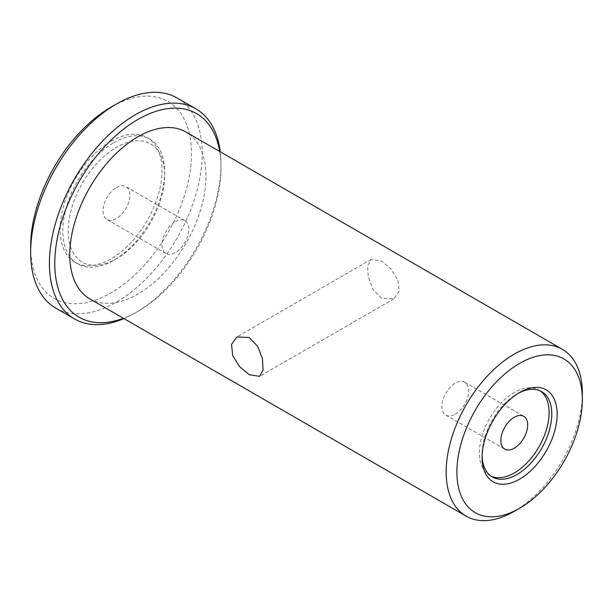 <?xml version="1.0" encoding="UTF-8"?>
<svg xmlns="http://www.w3.org/2000/svg" width="613" height="613" viewBox="0 0 613 613"><rect width="100%" height="100%" fill="white"/><g stroke="black" fill="none" stroke-linecap="round" stroke-linejoin="round"><path stroke-width="0.46" stroke-dasharray="3.06 2.3" d="M381.508 298.263L373.171 289.627L368.306 277.291L367.593 265.881L371.11 259.429L381.508 261.123L391.063 269.076L398.013 280.187L399.14 291.359L393.853 298.83L381.508 298.263M89.736 298.83A96.295 55.599 120 0 0 137.879 294.056A96.295 55.599 120 0 0 200.788 209.202A96.295 55.599 120 0 0 186.03 132.04M219.715 151.488A117.527 67.851 -60 0 1 220.986 167.456A117.527 67.851 -60 0 1 137.879 311.389A117.527 67.851 -60 0 1 123.42 318.277M123.949 318.584A121.32 70.043 120 0 0 135.197 312.944A121.32 70.043 120 0 0 135.197 312.936A121.32 70.043 120 0 0 220.986 164.361A121.32 70.043 120 0 0 220.243 151.794M137.879 311.396L135.197 312.944L137.879 311.389A117.527 67.851 -60 0 1 137.879 311.396M55.775 308.117A121.32 70.043 120 0 0 116.432 302.109A121.32 70.043 120 0 0 195.685 195.202A121.32 70.043 120 0 0 177.096 97.988M518.253 393.308A49.285 28.459 120 0 0 516.943 394.036L519.617 392.489L516.935 394.036A49.285 28.459 120 0 0 516.935 394.036A49.285 28.459 120 0 0 482.086 454.402A49.285 28.459 120 0 0 482.117 455.903M30.65 246.388A113.734 65.668 120 0 0 111.076 292.822A113.734 65.668 120 0 0 191.494 153.526A113.734 65.668 120 0 0 111.076 107.091M540.206 390.887A49.285 28.459 120 0 0 538.904 390.052A49.285 28.459 120 0 0 514.261 392.489A49.285 28.459 120 0 0 482.063 435.92A49.285 28.459 120 0 0 489.618 475.412A49.285 28.459 120 0 0 490.99 476.125M113.75 142.691A72.035 41.584 -60 0 1 149.771 139.12A72.035 41.584 -60 0 1 164.69 172.1A72.035 41.584 -60 0 1 113.757 260.318A72.035 41.584 -60 0 1 113.75 260.318A72.035 41.584 -60 0 1 77.736 263.889A72.035 41.584 -60 0 1 66.694 206.167A72.035 41.584 -60 0 1 113.75 142.691M111.076 141.143A72.035 41.584 -60 0 1 147.089 137.573A72.035 41.584 -60 0 1 158.131 195.294A72.035 41.584 -60 0 1 111.076 258.77A72.035 41.584 -60 0 1 75.054 262.341A72.035 41.584 -60 0 1 64.013 204.619A72.035 41.584 -60 0 1 111.076 141.143M455.283 414.158A18.957 10.942 120 0 0 467.665 397.454A18.957 10.942 120 0 0 464.761 382.267A18.957 10.942 120 0 0 455.283 383.209A18.957 10.942 120 0 0 442.9 399.914A18.957 10.942 120 0 0 445.804 415.101A18.957 10.942 120 0 0 455.283 414.158M116.432 258.77L113.75 260.318L116.432 258.77A68.242 39.401 -60 0 1 68.181 230.909A68.242 39.401 -60 0 1 116.432 147.335A68.242 39.401 -60 0 1 164.69 175.195A68.242 39.401 -60 0 1 116.432 258.77M116.432 187.57A18.957 10.942 -60 0 1 125.91 186.636A18.957 10.942 -60 0 1 128.814 201.823A18.957 10.942 -60 0 1 116.432 218.527A18.957 10.942 -60 0 1 106.953 219.469A18.957 10.942 -60 0 1 104.049 204.275A18.957 10.942 -60 0 1 116.432 187.57M175.41 221.622A18.957 10.942 -60 0 1 184.888 220.688A18.957 10.942 -60 0 1 187.793 235.875A18.957 10.942 -60 0 1 175.41 252.579A18.957 10.942 -60 0 1 165.931 253.514A18.957 10.942 -60 0 1 163.027 238.327A18.957 10.942 -60 0 1 175.41 221.622M582.35 393.423A96.295 55.599 -60 0 1 514.261 511.357M371.11 259.429L236.84 336.951M538.904 390.052L541.585 391.6M147.089 137.573L149.771 139.12M464.761 382.267L523.74 416.319M164.69 175.195L164.69 172.1M184.888 220.688L125.91 186.636M220.986 167.456L220.986 164.361M482.086 454.402L482.086 457.497M489.618 475.412L492.3 476.96M75.054 262.341L77.736 263.889M445.804 415.101L504.783 449.153M165.931 253.514L106.953 219.469M393.853 298.83L259.583 376.351"/><path stroke-width="0.92" d="M249.184 337.518L236.84 336.951L231.553 344.422L232.679 355.586L239.629 366.704L249.184 374.666L259.583 376.351L263.1 369.907L262.395 358.505L257.529 346.169L249.184 337.518M562.405 349.341L186.03 132.04A96.295 55.599 120 0 0 137.879 136.806A96.295 55.599 120 0 0 74.97 221.661A96.295 55.599 120 0 0 89.736 298.83L466.11 516.131A96.295 55.599 -60 0 1 451.352 438.962A96.295 55.599 -60 0 1 514.261 354.107A96.295 55.599 -60 0 1 562.405 349.341A96.295 55.599 -60 0 1 582.35 393.423L582.35 399.615A88.716 51.216 -60 0 1 519.625 508.261A88.716 51.216 -60 0 1 456.892 472.048A88.716 51.216 -60 0 1 519.617 363.394A88.716 51.216 -60 0 1 582.35 399.615M514.261 511.357L519.625 508.261A88.716 51.216 -60 0 1 519.617 508.261L514.261 511.357A96.295 55.599 -60 0 1 466.11 516.131M123.42 318.277A117.527 67.851 -60 0 1 55.093 254.847A117.527 67.851 -60 0 1 137.879 119.474A117.527 67.851 -60 0 1 219.715 151.488M220.243 151.794A121.32 70.043 120 0 0 195.861 108.823A121.32 70.043 120 0 0 135.197 114.83A121.32 70.043 120 0 0 55.944 221.737A121.32 70.043 120 0 0 74.541 318.952A121.32 70.043 120 0 0 123.949 318.584M30.65 252.579L30.65 246.388A113.734 65.668 120 0 1 111.068 107.091A113.734 65.668 120 0 0 111.068 107.091L116.432 103.995A121.32 70.043 120 0 0 30.65 252.579A121.32 70.043 120 0 0 55.775 308.117L74.541 318.952M519.617 392.489L519.617 392.489A53.078 30.642 120 0 0 482.086 457.497A53.078 30.642 120 0 0 519.617 479.167A53.078 30.642 120 0 0 557.148 414.158A53.078 30.642 120 0 0 519.617 392.489M482.117 455.903A49.285 28.459 120 0 0 492.3 476.96A49.285 28.459 120 0 0 516.943 474.523A49.285 28.459 120 0 0 549.133 431.092A49.285 28.459 120 0 0 541.585 391.6A49.285 28.459 120 0 0 518.253 393.308M490.99 476.125A49.285 28.459 120 0 0 514.261 472.975A49.285 28.459 120 0 0 546.083 430.763A49.285 28.459 120 0 0 540.206 390.887M514.261 448.21A18.957 10.942 120 0 0 526.644 431.506A18.957 10.942 120 0 0 523.74 416.319A18.957 10.942 120 0 0 514.261 417.254A18.957 10.942 120 0 0 501.878 433.958A18.957 10.942 120 0 0 504.783 449.153A18.957 10.942 120 0 0 514.261 448.21M195.861 108.823L177.096 97.988A121.32 70.043 120 0 0 116.432 103.995L111.068 107.091"/></g></svg>
